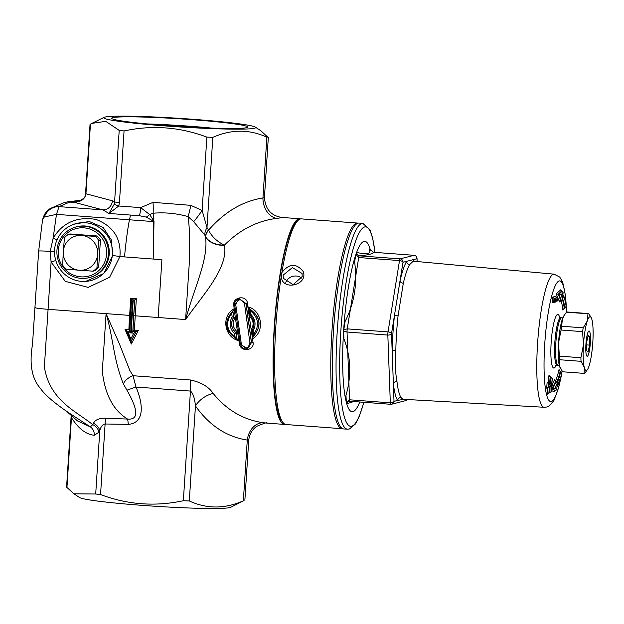 <?xml version="1.0" encoding="UTF-8"?>
<svg xmlns="http://www.w3.org/2000/svg" width="624" height="624" viewBox="0 0 624 624"><rect width="100%" height="100%" fill="white"/><g stroke="black" fill="none" stroke-linecap="round" stroke-linejoin="round"><path stroke-width="0.94" d="M147.264 123.934A61.87 3.471 -176.3 0 1 211.731 128.107M167.895 125.674A68.211 3.83 3.7 0 0 247.666 127.265A68.211 3.83 3.7 0 0 179.962 118.833A68.211 3.83 3.7 0 0 111.735 118.474A68.211 3.83 3.7 0 0 167.895 125.674M254.545 128.224A76.144 4.274 -176.3 0 1 169.276 126.227A76.144 4.274 -176.3 0 1 104.114 117.351A76.144 4.274 -176.3 0 1 179.993 118.388A76.144 4.274 -176.3 0 1 255.364 127.132A76.144 4.274 -176.3 0 1 254.545 128.224M230.014 507.554A76.144 4.274 -176.3 0 1 152.123 506.064A76.144 4.274 -176.3 0 1 79.537 497.507L73.96 493.81L95.698 494.005L100.55 494.551C127.624 504.722 155.228 506.782 183.355 500.713L189.306 500.971C206.794 509.044 224.812 508.997 243.352 500.822L230.786 507.289A76.144 4.274 -176.3 0 1 230.014 507.554M81.604 281.393A29.437 28.961 75.7 0 1 57.205 239.476A29.437 28.961 75.7 0 1 70.964 225.451A29.437 28.961 75.7 0 1 111.563 244.904A29.437 28.961 75.7 0 1 85.254 281.432A29.437 28.961 75.7 0 1 81.604 281.393M268.219 137.6L260.941 130.822L255.364 127.132M75.434 202.098L70.2 201.848C68.071 201.88 67.899 201.95 69.662 202.082L74.794 202.465L73.733 202.129L79.061 201.365C87.516 196.373 84.1 196.412 85.558 193.666L90.043 124.355L91.806 123.388L105.76 121.337L119.207 130.4L124.059 130.946C152.186 124.878 179.79 126.929 206.872 137.108L212.823 137.366C231.364 129.191 249.374 129.145 266.869 137.218L267.969 136.937M71.198 415.163L66.581 487.141L73.96 493.81M190.531 379.993A19.04 3.229 94.3 0 1 190.445 391.076C193.027 393.12 194.696 398.073 195.452 405.928A19.04 11.809 145.3 0 1 213.19 393.44C208.751 386.794 201.201 382.317 190.531 379.993L133.029 375.718L129.784 370.399L119.215 343.457L106.096 313.646C113.326 337.951 113.279 358.855 123.373 383.939A9.516 4.602 145.9 0 1 133.029 375.718L135.962 387.02L126.945 390.172C133.598 401.879 142.553 420.428 127.585 419.071A9.516 1.677 -94.2 0 1 128.302 424.39C147.295 422.651 141.281 398.876 135.962 387.02L190.445 391.076L183.355 500.713M189.306 500.971L195.452 405.928C209.329 425.498 226.606 436.878 247.283 440.068L248.726 440.513L244.858 500.284M71.284 415.787L71.464 417.667C78.413 428.587 86.018 434.46 94.279 435.279L98.904 432.237L99.785 430.81C100.745 426.754 102.523 424.484 105.113 424L128.302 424.39M264.038 197.699L262.938 197.98A19.04 14.446 -98.1 0 0 276.611 218.384C282.329 217.667 283.569 217.355 280.324 217.433M224.507 245.326A19.04 13.276 1 0 1 205.538 236.98C208.58 259.693 194.493 286.853 185.609 319.558C202.862 294.918 228.298 268.312 224.507 245.326L224.5 245.053A19.04 10.694 40.7 0 1 208.595 230.123L206.989 227.518L202.121 210.475A19.04 2.223 -54.7 0 1 193.658 221.684L204.727 234.928A19.04 12.207 142.4 0 1 206.989 227.518L212.823 137.366M285.308 424.382A103.116 17.503 -85.7 0 1 284.521 424.429A103.116 17.503 -85.7 0 1 274.154 328.575A103.116 17.503 -85.7 0 1 296.923 219.89A103.116 17.503 -85.7 0 1 299.824 218.767A103.116 17.503 -85.7 0 1 300.596 218.93M130.837 338.887L130.978 341.523L135.938 331.82L133.739 333.161L130.837 338.887L128.294 332.756L126.617 331.126L131.165 341.507M135.938 331.82L132.85 331.57L131.329 332.982L133.739 333.161M132.889 331.547L134.488 330.135A103.116 17.503 -85.7 0 1 135.244 315.814L133.778 315.775L134.8 299.972L136.344 298.74L130.736 298.327L131.68 299.738L134.8 299.972L133.138 301.228L132.202 315.767L133.669 315.806L134.69 299.996L131.57 299.77L132.514 301.181L133.138 301.228M128.294 332.756L130.705 332.935L129.714 331.406L130.549 315.572A105.019 17.831 94.3 0 0 129.737 331.336M126.734 331.032L125.05 329.433L131.297 344.035L138.317 330.416L134.488 330.135M129.847 331.282L128.879 329.714L125.05 329.433M132.935 331.539L136.048 331.765L138.317 330.416M136.11 331.726L131.134 341.484L131.297 344.035M55.801 260.536L51.098 261.979L65.294 281.362L88.171 287.399L109.613 277.267L119.925 256.565L153.192 259.038L154.011 221.528A9.516 4.906 -3.3 0 1 153.535 221.582L153.192 259.038L161.912 259.693L158.161 317.515L135.244 315.814L136.344 298.74M266.869 137.218L262.938 197.98C242.744 201.107 224.632 211.825 208.595 230.123A19.04 10.491 -26.9 0 0 205.569 236.683A19.04 13.322 -178.9 0 0 224.5 245.053C239.811 229.733 257.182 220.841 276.611 218.384M266.557 423.08L263.398 422.737C243.454 419.866 226.715 410.101 213.19 393.44M268.32 137.491L264.459 197.27C265.192 209.04 271.003 215.764 281.876 217.441L299.824 218.767M253.118 336.898L252.424 338.84C265.13 331.991 262.205 310.066 247.861 306.868L247.486 303.584C247.026 294.645 232.307 296.681 233.789 305.464L234.179 308.747C220.841 315.76 224.211 337.553 238.898 340.681L239.476 343.918C240.646 352.685 255.037 350.704 252.985 342.077L247.861 306.868L249.171 308.576C260.824 316.586 262.142 326.024 253.11 336.882L253.601 334.55L253.071 331.063L251.979 330.619L252.954 336.905C262.041 326.063 260.723 316.633 249.015 308.63L250.341 310.721C258.64 317.647 259.724 325.595 253.601 334.55M232.151 316.883L233.665 317.218L232.822 310.892C223.47 321.797 224.819 331.211 236.878 339.121L235.123 337.163C226.496 330.314 225.358 322.382 231.707 313.373L232.151 316.883C228.805 323.076 229.609 328.676 234.569 333.676L235.966 332.842C231.044 328.224 230.287 323.014 233.68 317.21L233.665 317.218M232.861 310.869L233.774 317.187C230.404 322.982 231.161 328.193 236.044 332.818L237.432 331.96C232.596 327.733 231.886 322.928 235.303 317.554L238.898 340.681L236.933 339.128C224.843 331.227 223.486 321.805 232.846 310.877L231.707 313.365M234.569 333.676L235.123 337.163M233.017 310.822L234.179 308.747L235.303 317.554L233.68 317.21M236.044 332.818L236.987 339.128M235.763 304.816L234.71 305.128L240.334 344.128L241.355 344.206L235.763 304.816C238.056 298.631 240.965 298.217 244.483 303.576L245.926 303.592L239.187 298.771L234.725 305.089M244.483 303.576L249.951 342.997L251.425 342.545L245.926 303.592L247.486 303.584M249.951 342.997C248.102 349.073 245.24 349.479 241.355 344.206M240.365 344.175L247.447 348.808L251.519 342.521L247.705 348.738M253.071 331.063C256.316 324.886 255.544 319.277 250.762 314.239L249.795 314.964C254.545 319.628 255.271 324.847 251.995 330.611M249.124 308.584L249.787 314.956C254.522 319.636 255.255 324.854 251.971 330.626M250.762 314.239L250.341 310.721M249.904 314.941L248.945 315.682C253.656 319.948 254.342 324.761 251.004 330.112L252.096 330.587M240.295 343.894L239.476 343.918M252.985 342.077L251.519 342.521L246.051 303.56L239.062 298.802M234.725 305.261L233.789 305.464M73.312 224.344L89.193 221.473L103.147 227.456L111.267 239.78L112.702 255.466L103.834 273.491L85.597 281.416M112.702 255.466L119.925 256.565C121.368 238.633 113.42 226.255 96.065 219.43C76.947 216.302 62.634 222.573 53.134 238.243A6.349 1.217 -153.5 0 0 57.19 239.499M54.514 251.316L50.216 251.386A15.865 0.647 4.5 0 0 38.657 251.098L42.557 219.812L44.327 216.973L56.464 214.36L53.134 238.267L50.216 251.386L51.098 261.979L48.087 309.325C38.969 308.599 34.671 307.983 35.178 307.484M206.872 137.108L202.121 210.475L190.811 205.343L153.028 202.355L140.681 207.628A9.516 1.615 -85.7 0 1 139.433 215.725L146.297 217.097A9.516 5.897 128.8 0 0 149.588 214.484L140.681 207.628L118.778 205.998L119.434 202.566L114.582 202.02L114.262 204.149L108.95 213.455L118.778 205.998A6.349 0.616 -162 0 1 114.262 204.149M105.261 418.197C99.06 418.15 95.129 419.858 93.46 423.314L92.719 424.616C75.972 411.076 49.663 400.561 44.374 366.896L48.087 309.325L106.096 313.646L102.313 371.225C104.855 394.399 113.279 410.35 127.585 419.071L105.261 418.197A9.516 1.607 -84.5 0 1 105.113 424L100.55 494.551M93.46 423.314A9.516 7.511 -149.3 0 1 99.785 430.81L95.698 494.005M38.665 251.121A15.865 0.647 4.5 0 1 38.657 251.105L32.495 344.549C29.172 363.979 31.808 378.589 40.388 388.37C44.772 394.735 54.085 402.784 68.328 412.511L90.363 426.878L92.719 424.616A9.516 7.675 -147.4 0 1 98.904 432.237M77.501 420.919L90.363 426.878A9.516 8.915 -77.5 0 1 94.279 435.279M71.627 415.545A9.516 8.05 -33.1 0 1 71.464 417.667L66.932 487.695M123.373 383.939L126.945 390.172M208.463 229.874A19.04 10.546 -27.2 0 0 205.46 236.488L204.727 234.928M190.811 205.343A19.04 3.073 -78.6 0 1 188.066 216.598L193.658 221.684M153.028 202.355A19.04 3.346 -93.3 0 1 153.13 213.221C164.853 212.23 176.506 213.353 188.066 216.598C189.634 227.503 190.07 242.541 189.376 261.721L185.609 319.558L158.161 317.515M149.604 214.5L153.13 213.221L153.73 220.787L149.588 214.484M243.352 500.822L247.283 440.068A19.04 14.641 97.9 0 1 263.398 422.737M73.733 202.129C80.855 202.121 84.926 199.352 85.94 193.814L90.449 124.09M73.796 202.114L74.412 202.129M69.802 202.09L71.05 201.77M119.207 130.4L114.582 202.02L112.406 200.811A9.516 8.908 -75.2 0 1 102.898 209.89L108.95 213.455L139.433 215.725M146.297 217.097L153.192 221.083A9.516 4.898 145.5 0 0 153.73 220.787L154.011 221.528M153.192 221.083L153.535 221.582L129.441 219.788C127.624 229.148 125.978 241.519 124.496 256.909M49.99 208.79A15.701 15.499 66.9 0 1 51.886 207.823A15.701 15.499 66.9 0 1 51.901 207.808L63.071 203.034L67.15 201.926L70.348 201.864M51.901 207.808A15.701 15.499 66.9 0 1 59.038 206.622L69.662 202.082M44.327 216.973A15.701 14.726 -75 0 1 59.046 206.63L56.464 214.36L129.441 219.788L130.517 215.062M80.816 276.845A24.586 24.196 75.7 0 1 62.267 238.54A24.586 24.196 75.7 0 1 104.122 241.652A24.586 24.196 75.7 0 1 80.816 276.845M80.987 278.359A26.177 25.756 -104.3 0 0 89.154 277.641A26.177 25.756 -104.3 0 0 107.624 245.903A26.177 25.756 -104.3 0 0 76.198 226.918A26.177 25.756 -104.3 0 0 57.01 254.537A26.177 25.756 -104.3 0 0 80.987 278.359M76.198 226.918L77.025 226.707A26.177 25.756 75.7 0 1 108.451 245.692A26.177 25.756 75.7 0 1 89.973 277.43L89.154 277.641M68.32 234.39A22.207 21.848 -104.3 0 0 64.436 237.822L63.383 250.676A17.472 17.191 75.7 0 1 80.722 235.388L68.32 234.39L70.021 233.953L97.024 235.966A22.207 21.848 75.7 0 1 100.433 239.936L98.662 267.314A22.207 21.848 75.7 0 1 94.778 270.738L93.077 271.175A22.207 21.848 -104.3 0 0 96.962 267.743L97.57 255.005A17.472 17.191 75.7 0 1 80.231 270.293L93.077 271.175M80.722 235.388L82.477 235.521A17.472 17.191 75.7 0 1 97.687 253.227L98.732 240.373A22.207 21.848 -104.3 0 0 95.324 236.402L82.477 235.521M97.024 235.966L95.324 236.402M100.433 239.936L98.732 240.373M80.231 270.293L78.476 270.161A17.472 17.191 75.7 0 1 63.274 252.455L63.383 250.676M63.274 252.455L62.665 265.192A22.207 21.848 -104.3 0 0 66.074 269.162L78.476 270.161M97.687 253.227L97.57 255.005M98.662 267.314L96.962 267.743M281.502 274.326L281.307 275.987C281.338 291.611 308.552 285.277 303.202 271.502C296.221 262.961 289.099 263.336 281.853 272.61L281.502 274.326M283.163 275.129L292.383 267.571L302.078 273.468L302.18 276.549L293.132 284.677L283.327 278.273L283.163 275.129M363.901 402.293L359.276 416.473L355.446 423.969L349.432 428.977L347.537 429.164A103.163 17.511 94.3 0 1 337.678 324.987A103.163 17.511 94.3 0 1 362.848 223.408L359.128 223.064A103.233 17.527 94.3 0 0 358.067 223.15A103.116 17.503 94.3 0 0 357.505 223.064A103.116 17.503 94.3 0 0 356.499 223.158A103.116 17.503 94.3 0 0 332.186 327.522A103.116 17.503 94.3 0 0 342.202 428.719A103.116 17.503 94.3 0 0 342.763 428.704M281.853 272.61A103.116 17.503 -85.7 0 1 298.256 220.202A103.116 17.503 -85.7 0 1 300.37 218.977A103.116 17.503 -85.7 0 1 301.384 218.884L357.505 223.064M307.359 426.122L286.081 424.538A103.116 17.503 -85.7 0 1 283.187 422.783A103.116 17.503 -85.7 0 1 281.315 275.995M301.751 278.179A9.68 8.518 -14.4 0 0 285.815 282.368M298.256 220.202L296.634 221.645A101.525 17.238 94.3 0 0 274.981 320.323A101.525 17.238 94.3 0 0 281.791 421.106L283.187 422.783M358.067 223.15A103.233 17.527 94.3 0 0 333.715 327.795A103.233 17.527 94.3 0 0 343.808 428.953L347.537 429.164M552.778 383.581L554.681 379.306L555.602 381.264L556.21 381.311L552.692 389.142L552.107 389.095L555.625 381.264M551.444 389.134L552.107 389.095M556.959 386.669L556.803 389.587L554.869 388.378L557.154 383.276L556.99 386.053A45.708 7.761 94.3 0 0 561.834 373.519L561.865 373.987A46.34 7.87 -85.7 0 1 556.959 386.669L556.803 389.353L555.703 390.64L555.04 390.585L553.948 391.872L553.972 391.412M553.948 391.591L551.335 390.546M555.36 381.202A43.126 7.324 -85.7 0 0 559.034 369.533L560.118 371.522L560.726 371.569A44.421 7.543 -85.7 0 1 557.177 382.535M552.692 389.142L555.703 390.64M549.791 376.085L549.822 375.609L548.777 375.866L548.285 382.177L547.115 382.457L546.671 388.136L547.833 387.863L547.326 394.173L548.387 393.518M558.441 299.278L559.705 301.72M560.531 290.051L556.148 293.74L557.864 297.874M560.921 300.612A43.126 7.324 -85.7 0 1 562.871 310.097L563.004 309.379M555.867 296.798L555.89 296.338L552.56 297.133L552.271 302.827L555.617 302.032L555.633 301.61M560.75 371.569L561.896 373.994L556.811 387.223M556.99 386.053L557.021 385.554M554.869 388.378L552.731 389.142M556.234 381.311L557.193 382.964L557.021 385.804M552.154 378.55L551.772 384.836L552.919 384.556L552.864 385.187L551.717 385.468L551.101 391.81L551.608 385.492L550.446 385.772L550.501 385.141L551.655 384.86L552.154 378.55L550.797 377.231L550.29 383.542L549.643 383.495L550.142 377.177L550.758 377.044L549.783 375.89M551.772 384.836L552.31 378.292L551.351 377.091L550.797 377.231M551.772 386.287L552.872 385.398L552.958 384.329L551.983 383.128M550.992 386.537L552.084 386.272M551.717 385.468L551.686 385.882M550.118 392.878L551.218 391.989L551.725 385.671M549.931 392.98L550.438 392.863M551.101 391.81L548.886 392.964L549.393 386.654M549.931 392.987L550.04 386.701L551.608 385.492M550.446 385.772L548.894 386.981L550.384 386.685M550.501 385.141L549.136 383.822L548.886 386.981L548.231 386.927L548.48 383.776L549.674 383.495M551.655 384.86L550.29 383.542M550.267 383.542L549.136 383.822M548.285 382.177L549.643 383.495M548.777 375.866L550.142 377.177M547.115 382.457L549.104 383.815M546.671 388.136L547.903 386.95M547.833 387.863L548.449 386.942M547.326 394.173L549.089 392.855M549.455 392.831L548.356 393.674M556.007 299.754L558.433 299.169L558.402 299.801L555.976 300.386L556.007 299.754L552.56 297.133M555.859 296.611L558.464 298.943M557.31 300.94L558.41 300.011L558.457 298.943M555.976 300.386L554.447 301.634L557.614 300.924M557.489 297.773L554.611 298.467L554.447 301.634L553.8 301.587L553.956 298.42L556.826 297.726M555.617 302.032L555.727 301.376M552.271 302.827L553.504 301.603M566.257 306.08L566.163 306.579A45.708 7.761 94.3 0 0 562.801 296.143L562.606 298.966L560.914 294.824L563.043 292.789L562.848 295.519A46.34 7.87 -85.7 0 1 566.257 306.08L566.241 305.978M562.63 298.912A44.421 7.543 -85.7 0 1 564.814 308.342L566.288 306.041C565.609 300.152 564.377 296.345 562.583 294.606M562.801 296.143L562.77 296.611M560.914 294.824L558.831 294.31L561.428 300.651L562.606 299.255L562.809 296.377M560.524 289.848L563.082 292.539L562.879 295.331M564.814 308.342L564.236 308.303A44.421 7.543 94.3 0 0 562.474 299.863M562.926 309.66L564.236 308.303M561.428 300.651L560.843 300.612L558.199 294.263L561.475 291.143M559.673 301.946L560.843 300.612M558.831 294.31L558.238 294.263M556.148 293.74L558.199 294.263M550.766 377.224L550.173 377.185M551.343 377.091L550.758 377.044M414.219 261.269A72.4 12.293 94.3 0 0 413.322 259.631L403.003 262.267A3.175 3.12 -104.3 0 0 400.093 258.874A3.175 0.538 94.3 0 0 399.516 260.575A3.175 1.404 9.1 0 1 403.003 262.267L400.007 280.901A3.175 2.098 -167 0 0 403.307 283.28A69.233 11.755 -85.7 0 1 409.664 264.576A3.175 2.964 30.9 0 1 406.653 261.339A72.4 12.293 94.3 0 0 400.007 280.901L394.524 314.956A3.175 0.616 -173.8 0 0 398.065 315.845L403.307 283.28M403.658 399.313L397.66 400.421A3.175 3.058 146 0 1 401.068 397.566A69.233 11.755 -85.7 0 1 396.958 381.529A3.175 2.348 173.3 0 0 393.362 383.651A72.4 12.293 94.3 0 0 397.66 400.421L394.009 401.357A3.175 1.716 177.9 0 1 390.312 402.823A3.175 0.538 94.3 0 0 390.655 404.29A3.175 0.538 94.3 0 0 390.686 404.282A3.175 3.12 -104.3 0 0 394.009 401.357L391.529 333.59A3.175 1.404 -170.9 0 0 388.034 331.906A3.175 0.538 94.3 0 0 387.832 335.065A3.175 1.716 -2.1 0 0 391.529 333.59L394.524 314.956A72.4 12.293 94.3 0 0 392.176 351.296A3.175 0.959 -178.9 0 1 395.819 350.594A69.233 11.755 -85.7 0 1 398.065 315.845M396.958 381.529C395.351 372.957 394.976 362.645 395.819 350.594M402.73 399.243L401.068 397.566M417.074 261.526L416.965 258.703A3.175 1.716 -2.1 0 0 417.019 258.352A3.175 3.175 0 0 0 414.086 255.31A3.175 0.538 94.3 0 0 414.055 255.31A3.175 3.12 75.7 0 1 416.965 258.703L413.322 259.631A3.175 3.058 -34 0 0 413.564 261.206M409.664 264.576L413.221 261.175L413.806 261.635M390.624 404.282L349.892 401.248A3.175 0.538 -85.7 0 1 349.861 401.255L390.655 404.29A3.175 3.175 0 0 0 391.677 404.196L405.639 400.631A3.175 3.175 0 0 0 407.347 399.516M407.324 399.516A3.175 3.12 75.7 0 1 405.639 400.631M347.24 328.871L343.808 329.698L343.723 331.04L347.038 332.03A3.175 0.538 -85.7 0 1 347.24 328.871L358.722 257.54A3.175 0.538 -85.7 0 1 359.299 255.84L356.179 253.625L355.937 254.342L358.722 257.54L399.516 260.575L388.034 331.906L347.24 328.871M348.855 401.357L349.861 401.255A3.175 0.538 -85.7 0 1 349.518 399.789L346.343 402.62L346.507 403.244L348.746 401.38L349.838 401.248M417.136 261.534L417.019 258.352A3.175 1.716 -2.1 0 0 416.933 257.993M356.187 253.617L357.747 252.704C367.38 254.569 371.272 253.57 369.431 249.717L370.929 249.857L373.261 252.275A3.175 0.538 -85.7 0 1 373.292 252.268A3.175 0.538 -85.7 0 1 373.324 252.275M346.343 402.355A85.433 14.5 94.3 0 1 343.66 330.229A85.433 14.5 94.3 0 1 355.937 254.366L354.611 261.924C357.591 283.382 354.385 303.287 345.01 321.633L343.808 329.698M343.723 331.04L343.894 338.754C350.93 356.795 351.616 375.703 345.977 395.476L346.343 402.62M346.507 403.244L348.005 403.377L353.769 401.544M588.198 335.065L589.625 336.57L587.909 336.437L589.625 336.57L589.555 345.119L588.058 352.17L586.63 350.665L586.7 342.116L588.198 335.065L589.625 336.57L589.555 345.119L586.677 344.908L589.555 345.119L588.058 352.17L586.63 350.665L586.7 342.116L588.198 335.065M586.045 353.387A12.691 2.153 -85.7 0 1 586.56 338.255A12.691 2.153 -85.7 0 1 589.423 331.18A12.691 2.153 -85.7 0 1 590.273 343.777A12.691 2.153 -85.7 0 1 587.574 356.109A12.691 2.153 -85.7 0 1 586.045 353.387M559.978 367.466A26.965 4.579 -85.7 0 1 559.915 367.325A26.965 4.579 -85.7 0 1 559.346 365.625A26.965 4.579 -85.7 0 1 558.511 342.95A26.965 4.579 -85.7 0 1 562.349 319.09A26.965 4.579 -85.7 0 1 563.729 315.994L566.452 312.187L587.972 313.786L587.293 320.947A26.965 4.579 -85.7 0 1 591.404 318.053A26.965 4.579 -85.7 0 1 591.965 319.753A26.965 4.579 -85.7 0 1 592.8 342.428A26.965 4.579 -85.7 0 1 588.962 366.288A26.965 4.579 -85.7 0 1 587.582 369.385A26.965 4.579 -85.7 0 1 584.29 367.481A26.965 4.579 -85.7 0 1 583.456 344.807A26.965 4.579 -85.7 0 1 587.293 320.947L583.198 327.842L561.678 326.243L562.349 319.09L564.361 315.011M583.456 344.807L580.905 357.739L559.377 356.132L558.511 342.95L561.07 330.026L582.59 331.633L583.456 344.807M584.29 367.481L584.119 373.378L562.598 371.779L559.346 365.625L559.51 359.728L581.03 361.327L584.29 367.481M584.119 373.378A29.983 5.093 -85.7 0 0 584.197 373.386A29.983 5.093 -85.7 0 0 584.86 373.191L587.582 369.385M591.334 317.912L588.713 313.599A29.983 5.093 -85.7 0 0 588.643 313.591L567.122 311.992A29.983 5.093 -85.7 0 1 567.193 312M559.51 359.728A29.983 5.093 -85.7 0 1 559.377 356.132M566.452 312.187A29.983 5.093 -85.7 0 1 567.122 311.992M561.07 330.026A29.983 5.093 -85.7 0 1 561.678 326.243M587.972 313.786A29.983 5.093 -85.7 0 1 588.643 313.591M581.03 361.327A29.983 5.093 -85.7 0 1 580.905 357.739M582.59 331.633A29.983 5.093 -85.7 0 1 583.198 327.842M112.406 200.811L85.558 193.666M119.434 202.566L124.059 130.946M126.703 331.328L130.9 341.344M132.85 331.57A105.019 17.831 -85.7 0 1 133.669 315.806M130.705 332.935A106.283 18.041 -85.7 0 1 131.578 315.721L132.202 315.767A106.283 18.041 94.3 0 0 131.329 332.982M126.695 331.071L129.714 331.297L126.649 331.087M132.514 301.181L131.578 315.721L130.533 315.58L131.547 299.793M131.563 299.863L130.549 315.572M133.778 315.775A104.38 17.722 94.3 0 0 132.967 331.516M130.533 315.494L129.628 315.393A103.116 17.503 94.3 0 0 128.879 329.714M130.736 298.327L129.628 315.393L106.096 313.646M251.995 330.689L252.962 336.812M249.038 308.693L249.795 314.902M237.081 339.105L236.051 332.81M74.794 202.465L102.898 209.89L59.046 206.63M70.894 201.763L80.948 200.499M555.04 390.585L552.068 389.095M556.936 381.787A44.421 7.543 94.3 0 0 560.141 371.522M560.555 378.947A60.497 10.273 -85.7 0 1 551.359 401.45A60.497 10.273 -85.7 0 1 547.778 315.604A60.497 10.273 -85.7 0 1 566.093 304.59M566.194 306.556A60.497 10.273 -85.7 0 1 566.389 312.265M562.045 371.038A60.497 10.273 -85.7 0 1 561.772 372.661M559.658 317.374A26.91 4.571 94.3 0 0 551.78 335.447A26.91 4.571 94.3 0 0 554.104 368.027A26.91 4.571 94.3 0 0 556.093 365.36M562.138 291.19L558.87 294.31M387.832 335.065L390.312 402.823L349.518 399.789L347.038 332.03L387.832 335.065M413.228 261.175L554.12 274.17A66.737 11.326 94.3 0 0 537.833 339.877A66.737 11.326 94.3 0 0 544.214 407.269L402.94 399.266M400.093 258.874L359.299 255.84C368.48 254.99 373.136 253.796 373.261 252.275L414.055 255.31L400.093 258.874M346.57 403.174A85.433 14.5 94.3 0 0 352.95 411.645A85.433 14.5 94.3 0 0 359.759 401.989M370.43 250.193A85.433 14.5 94.3 0 0 356.187 253.64M556.28 364.424L555.617 365.664L557.185 365.173A23.798 4.04 -85.7 0 1 554.83 342.498A23.798 4.04 -85.7 0 1 560.719 317.717L559.237 317L559.712 318.326M560.719 317.717L561.756 317.795A23.798 4.04 94.3 0 0 555.867 342.576A23.798 4.04 94.3 0 0 558.223 365.251L559.237 365.188M363.808 402.293A100.051 16.981 -85.7 0 1 351.757 426.192A100.051 16.981 -85.7 0 1 344.612 292.804A100.051 16.981 -85.7 0 1 374.962 252.392M104.114 117.351L91.806 123.388M284.521 424.429L266.588 423.088M239.382 298.724L239.195 298.771C235.786 300.191 234.289 302.305 234.71 305.128L240.334 344.128C241.823 347.974 244.241 349.526 247.588 348.777L247.666 348.754M70.964 225.451L73.172 224.398M248.726 440.513C249.257 434.554 251.909 429.819 256.706 426.325C264.732 423.033 268.047 421.949 266.643 423.088M66.347 411.107L77.454 420.888M81.565 200.117L67.15 201.926M42.557 219.812C44.164 213.564 47.276 209.563 51.886 207.823M306.509 426.059L342.202 428.719M414.086 255.31L373.292 252.268L371.077 250.052M557.185 365.173L558.223 365.251M562.747 318.006L561.756 317.795M362.848 223.408L369.923 229.765L372.7 238.212L375.047 252.4M554.12 274.17L559.783 277.118L562.692 282.196L565.484 295.604L566.28 305.986M566.288 306.049L566.483 312.164M562.13 371.147L561.826 372.941M560.953 377.598L558.581 387.91L553.862 400.631L549.253 405.912L546.702 407.027L544.214 407.269M584.197 373.386L562.669 371.787"/></g></svg>
